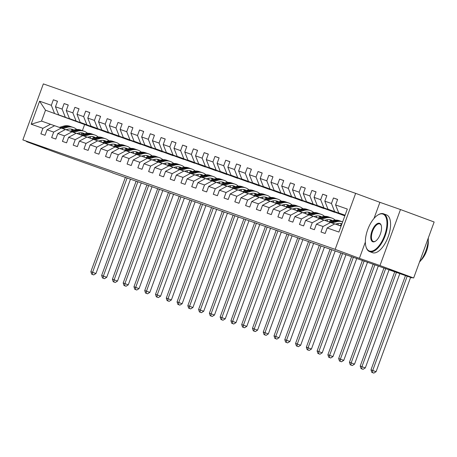 <?xml version="1.0" encoding="UTF-8"?>
<svg xmlns="http://www.w3.org/2000/svg" width="457" height="457" viewBox="0 0 457 457"><rect width="100%" height="100%" fill="white"/><g stroke="black" fill="none" stroke-linecap="round" stroke-linejoin="round"><path stroke-width="0.69" d="M355.649 193.357L43.346 83.894L22.85 139.899L335.158 249.356L355.649 193.357L379.898 202.325L373.98 218.486M365.36 242.05L359.402 258.331L379.984 265.54L400.475 209.54L379.898 202.325M400.475 209.54L434.15 221.999L413.654 277.999L389.136 269.407L412.037 277.879L412.18 277.485M26.643 141.304L26.512 141.653L60.187 154.112L112.479 172.757M379.984 265.54L413.654 277.999M93.588 127.737L45.523 110.206L41.53 121.105L50.51 124.253L42.907 128.314L40.884 133.838L45.032 135.289L47.054 129.765L53.68 132.09L51.658 137.614L55.805 139.065L57.828 133.541L64.454 135.866L62.432 141.39L66.579 142.841L68.601 137.317L75.228 139.642L73.206 145.166L77.353 146.617L79.375 141.093L86.002 143.418L83.979 148.942L88.127 150.393L90.149 144.869L96.775 147.194L94.753 152.718L98.901 154.175L100.923 148.645L107.549 150.97L105.527 156.494L109.674 157.951L111.697 152.421L118.323 154.746L116.301 160.27L120.448 161.727L122.47 156.197L129.097 158.522L127.075 164.046L131.222 165.503L133.244 159.973L139.871 162.298L137.854 167.822L141.996 169.279L144.018 163.755L150.644 166.074L148.628 171.598L152.769 173.054L154.792 167.53L161.418 169.85L159.402 175.374L163.543 176.83L165.565 171.306L172.198 173.626L170.175 179.155L174.317 180.606L176.339 175.082L182.971 177.402L180.949 182.931L185.091 184.382L187.113 178.858L193.745 181.178L191.723 186.707L195.864 188.158L197.887 182.634L204.519 184.954L202.497 190.483L206.638 191.934L208.66 186.41L215.293 188.735L213.27 194.259L217.412 195.71L219.434 190.186L226.066 192.511L224.044 198.035L228.186 199.486L230.208 193.962L236.84 196.287L234.818 201.811L238.96 203.262L240.982 197.738L247.614 200.063L245.592 205.587L249.733 207.038L251.756 201.514L258.388 203.839L256.366 209.363L260.507 210.814L262.529 205.29L269.162 207.615L267.139 213.139L271.281 214.59L273.303 209.066L279.935 211.391L277.913 216.915L282.055 218.366L284.077 212.842L290.709 215.167L288.687 220.691L292.828 222.142L294.851 216.618L301.483 218.943L299.461 224.467L303.602 225.918L305.624 220.394L312.257 222.719L310.234 228.243L314.376 229.694L316.398 224.17L323.03 226.495L321.008 232.019L325.15 233.47L327.172 227.946L338.917 232.059L347.331 209.055L335.592 204.942L337.614 199.412L333.473 197.961L337.592 199.486M42.907 128.314L31.167 124.201L39.588 101.191L51.327 105.304L53.349 99.78L57.468 101.305M333.473 197.961L331.451 203.485L324.818 201.166L326.841 195.636L322.699 194.185L320.677 199.709L314.045 197.384L316.067 191.86L311.925 190.409L309.903 195.933L303.271 193.608L305.293 188.084L301.152 186.633L299.129 192.157L292.497 189.832L294.519 184.308L290.378 182.857L288.356 188.381L281.723 186.056L283.746 180.532L279.604 179.081L277.582 184.605L270.95 182.28L272.972 176.756L268.83 175.305L266.808 180.829L260.176 178.504L262.198 172.98L258.056 171.529L256.034 177.053L249.402 174.728L251.424 169.204L247.277 167.753L245.26 173.277L238.628 170.952L240.65 165.428L236.503 163.977L234.487 169.501L227.854 167.176L229.877 161.652L225.729 160.201L223.707 165.725L217.081 163.4L219.103 157.876L214.956 156.425L212.933 161.949L206.307 159.624L208.329 154.1L204.182 152.649L202.16 158.173L195.533 155.848L197.555 150.324L193.408 148.873L191.386 154.397L184.759 152.072L186.782 146.548L182.634 145.097L180.612 150.621L173.986 148.297L176.008 142.773L171.861 141.322L169.838 146.846L163.212 144.521L165.234 138.997L161.087 137.546L159.065 143.07L152.438 140.745L154.46 135.221L150.313 133.77L148.291 139.294L141.664 136.969L143.687 131.445L139.539 129.994L137.517 135.518L130.891 133.193L132.913 127.669L128.765 126.218L126.743 131.742L120.117 129.417L122.139 123.893L117.992 122.442L115.969 127.966L109.343 125.641L111.359 120.117L107.218 118.66L105.196 124.19L98.569 121.865L100.586 116.341L96.444 114.884L94.422 120.414L87.795 118.089L89.812 112.565L85.67 111.108L83.648 116.638L77.016 114.313L79.038 108.789L74.897 107.332L72.874 112.862L66.242 110.537L68.264 105.013L64.123 103.556L62.101 109.08L55.468 106.761L57.491 101.237L53.349 99.78M412.037 277.879L112.439 172.872M47.054 129.765L54.657 125.704L65.34 129.531M97.707 129.257L58.645 114.81L97.707 129.257M61.284 128.029L53.68 132.09M55.468 106.761L58.645 114.81M62.101 109.08L65.271 117.129M57.828 133.541L65.431 129.48L76.113 133.307M108.48 133.033L69.418 118.586L108.48 133.033M72.057 131.805L64.454 135.866M66.242 110.537L69.418 118.586M72.874 112.862L76.045 120.905M68.601 137.317L76.205 133.255L86.887 137.083M119.254 136.814L80.192 122.362L119.254 136.814M82.831 135.58L75.228 139.642M77.016 114.313L80.192 122.362M83.648 116.638L86.819 124.681M79.375 141.093L86.979 137.031L97.661 140.859M130.028 140.59L90.966 126.138L130.028 140.59M93.605 139.356L86.002 143.418M87.795 118.089L90.966 126.138M94.422 120.414L97.592 128.457M90.149 144.869L97.752 140.807L108.435 144.635M140.802 144.366L101.74 129.914L140.802 144.366M104.379 143.132L96.775 147.194M98.569 121.865L101.74 129.914M105.196 124.19L108.366 132.233M100.923 148.645L108.526 144.583L119.208 148.411M151.575 148.142L112.513 133.69L151.575 148.142M115.153 146.908L107.549 150.97M109.343 125.641L112.513 133.69M115.969 127.966L119.14 136.009M111.697 152.421L119.3 148.365L129.982 152.187M162.349 151.918L123.287 137.466L162.349 151.918M125.926 150.684L118.323 154.746M120.117 129.417L123.287 137.466M126.743 131.742L129.919 139.791M122.47 156.197L130.074 152.141L140.756 155.963M173.123 155.694L134.061 141.242L173.123 155.694M136.7 154.46L129.097 158.522M130.891 133.193L134.061 141.242M137.517 135.518L140.693 143.567M133.244 159.973L140.847 155.917L151.53 159.739M183.897 159.47L144.835 145.018L183.897 159.47M147.474 158.236L139.871 162.298M141.664 136.969L144.835 145.018M148.291 139.294L151.467 147.343M144.018 163.755L151.621 159.693L162.304 163.515M194.671 163.246L155.608 148.793L194.671 163.246M158.248 162.012L150.644 166.074M152.438 140.745L155.608 148.793M159.065 143.07L162.241 151.118M154.792 167.53L162.395 163.469L173.077 167.291M205.444 167.022L166.382 152.569L205.444 167.022M169.021 165.788L161.418 169.85M163.212 144.521L166.382 152.569M169.838 146.846L173.014 154.894M165.565 171.306L173.169 167.245L183.851 171.067M216.218 170.798L177.156 156.345L216.218 170.798M179.801 169.564L172.198 173.626M173.986 148.297L177.156 156.345M180.612 150.621L183.788 158.67M176.339 175.082L183.943 171.021L194.625 174.842M226.992 174.574L187.93 160.121L226.992 174.574M190.575 173.34L182.971 177.402M184.759 152.072L187.93 160.121M191.386 154.397L194.562 162.446M187.113 178.858L194.716 174.797L205.399 178.618M237.766 178.35L198.704 163.897L237.766 178.35M201.348 177.122L193.745 181.178M195.533 155.848L198.704 163.897M202.16 158.173L205.336 166.222M197.887 182.634L205.49 178.573L216.172 182.394M248.539 182.126L209.477 167.673L248.539 182.126M212.122 180.898L204.519 184.954M206.307 159.624L209.477 167.673M212.933 161.949L216.11 169.998M208.66 186.41L216.264 182.349L226.946 186.17M259.313 185.902L220.251 171.449L259.313 185.902M222.896 184.674L215.293 188.735M217.081 163.4L220.251 171.449M223.707 165.725L226.883 173.774M219.434 190.186L227.038 186.125L237.72 189.946M270.087 189.678L231.025 175.225L270.087 189.678M233.67 188.45L226.066 192.511M227.854 167.176L231.025 175.225M234.487 169.501L237.657 177.55M230.208 193.962L237.811 189.901L248.494 193.722M280.861 193.454L241.799 179.001L280.861 193.454M244.444 192.226L236.84 196.287M238.628 170.952L241.799 179.001M245.26 173.277L248.431 181.326M240.982 197.738L248.585 193.677L259.268 197.498M291.635 197.23L252.572 182.777L291.635 197.23M255.217 196.002L247.614 200.063M249.402 174.728L252.572 182.777M256.034 177.053L259.205 185.102M251.756 201.514L259.359 197.453L270.047 201.274M302.408 201.006L263.346 186.553L302.408 201.006M265.991 199.778L258.388 203.839M260.176 178.504L263.346 186.553M266.808 180.829L269.978 188.878M262.529 205.29L270.133 201.229L280.821 205.05M313.182 204.782L274.12 190.329L313.182 204.782M276.765 203.554L269.162 207.615M270.95 182.28L274.12 190.329M277.582 184.605L280.752 192.654M273.303 209.066L280.906 205.004L291.595 208.826M323.956 208.558L284.894 194.105L323.956 208.558M287.539 207.329L279.935 211.391M281.723 186.056L284.894 194.105M288.356 188.381L291.526 196.43M284.077 212.842L291.68 208.78L302.368 212.602M334.73 212.334L295.668 197.881L334.73 212.334M298.312 211.105L290.709 215.167M292.497 189.832L295.668 197.881M299.129 192.157L302.3 200.206M294.851 216.618L302.454 212.556L313.142 216.378M344.841 215.864L306.441 201.657L344.881 215.75M309.086 214.881L301.483 218.943M303.271 193.608L306.441 201.657M309.903 195.933L313.074 203.982M305.624 220.394L313.228 216.332L323.916 220.154M344.909 215.681L317.215 205.433L344.949 215.567M319.86 218.657L312.257 222.719M314.045 197.384L317.215 205.433M320.677 199.709L323.847 207.758M316.398 224.17L324.002 220.108L334.69 223.936M344.978 215.493L327.989 209.209L345.018 215.384M330.634 222.433L323.03 226.495M324.818 201.166L327.989 209.209M331.451 203.485L334.621 211.534M327.172 227.946L334.775 223.884L341.099 226.101M345.046 215.31L338.763 212.985L345.086 215.201M335.592 204.942L338.763 212.985M359.402 258.331L335.158 249.356M26.512 141.653L47.094 148.868L22.85 139.899M50.51 124.253L54.566 125.755M84.579 124.658L82.391 130.651M83.305 134.227A10.237 9.117 -70.7 0 0 81.609 132.81L80.843 134.884M93.559 127.806L45.523 110.206L39.588 101.191M41.53 121.105L31.167 124.201M51.327 105.304L54.497 113.353M322.699 194.185L326.818 195.71M311.925 190.409L316.038 191.934M301.152 186.633L305.265 188.158M290.378 182.857L294.491 184.382M279.604 179.081L283.717 180.606M268.83 175.305L272.943 176.83M258.056 171.529L262.169 173.054M247.277 167.753L251.396 169.279M236.503 163.977L240.622 165.503M225.729 160.201L229.848 161.727M214.956 156.425L219.074 157.951M204.182 152.649L208.301 154.169M193.408 148.873L197.527 150.393M182.634 145.097L186.753 146.617M171.861 141.322L175.979 142.841M161.087 137.546L165.206 139.065M150.313 133.77L154.432 135.289M139.539 129.994L143.658 131.513M128.765 126.218L132.884 127.737M117.992 122.442L122.11 123.961M107.218 118.66L111.337 120.185M96.444 114.884L100.563 116.409M85.67 111.108L89.789 112.633M74.897 107.332L79.015 108.857M64.123 103.556L68.242 105.081M339.5 225.541L341.516 224.958M341.168 225.895L340.813 226.004M405.496 275.554L370.987 369.844L376.082 371.695L410.597 277.376M407.21 276.188L372.718 370.45L372.489 372.609L371.798 372.364L373.832 373.106L372.489 372.609M373.832 373.106L376.082 371.695M370.987 369.844L371.798 372.364M369.399 251.007A19.662 8.929 -69.7 0 0 384.583 235.498A19.662 8.929 -69.7 0 0 382.915 214.076A19.662 8.929 -69.7 0 0 377.762 215.093A19.662 8.929 -69.7 0 0 366.017 246.831A19.662 8.929 -69.7 0 0 369.399 251.007M377.985 214.961A20.148 9.146 110.3 0 1 378.207 214.813A20.148 9.146 110.3 0 1 383.486 213.773A20.148 9.146 110.3 0 1 383.554 213.796A20.148 9.146 110.3 0 1 385.165 235.789A20.148 9.146 110.3 0 1 369.639 251.613A20.148 9.146 110.3 0 1 369.57 251.59A20.148 9.146 110.3 0 1 366.177 247.334A20.148 9.146 110.3 0 1 366.097 247.077M372.781 241.776A9.831 4.461 110.3 0 1 371.947 231.065A9.831 4.461 110.3 0 1 379.538 223.307A9.831 4.461 110.3 0 1 381.224 225.398A9.831 4.461 110.3 0 1 375.357 241.267A9.831 4.461 110.3 0 1 372.781 241.776M381.298 225.655A9.351 4.244 -69.7 0 0 379.807 223.924A9.351 4.244 -69.7 0 0 379.773 223.913A9.351 4.244 -69.7 0 0 372.569 231.253A9.351 4.244 -69.7 0 0 373.318 241.462A9.351 4.244 -69.7 0 0 373.346 241.473A9.351 4.244 -69.7 0 0 375.58 241.119M428.306 237.971A20.148 9.146 110.3 0 1 419.452 262.164M428.22 240.399A14.504 6.587 110.3 0 1 420.794 260.467M386.451 214.87A20.148 9.146 110.3 0 1 386.513 214.893A20.148 9.146 110.3 0 1 388.13 236.886A20.148 9.146 110.3 0 1 372.598 252.71A20.148 9.146 110.3 0 1 372.535 252.687A20.148 9.146 110.3 0 1 372.466 252.658M335.472 224.13L336.838 223.73A10.237 9.117 -70.7 0 1 341.927 223.827M336.483 221.731A12.333 10.985 -70.7 0 1 342.647 221.862L341.356 221.405A12.333 10.985 -70.7 0 0 335.17 221.274L336.483 221.731L332.136 222.987M328.726 221.765L333.027 220.52A12.333 10.985 -70.7 0 1 339.214 220.657L340.528 221.119A12.333 10.985 109.3 0 0 334.341 220.982L330.04 222.222M340.179 223.439A10.237 9.117 -70.7 0 1 341.642 224.61M341.887 223.93A10.237 9.117 109.3 0 0 341.31 223.644M340.939 221.274A12.333 10.985 109.3 0 0 340.528 221.119M340.882 223.547A10.237 9.117 -70.7 0 1 341.825 224.113M330.862 222.519L335.17 221.274M394.751 271.692L360.213 366.068L365.309 367.919L399.864 273.486M396.476 272.298L361.944 366.674L361.716 368.833L361.024 368.588L363.058 369.33L361.716 368.833M363.058 369.33L365.309 367.919M360.213 366.068L361.024 368.588M324.699 220.354L326.064 219.954A10.237 9.117 -70.7 0 1 331.199 220.068A10.237 9.117 -70.7 0 1 332.519 220.668M321.362 219.211L325.71 217.955A12.333 10.985 -70.7 0 1 331.896 218.092A12.333 10.985 -70.7 0 1 335.295 220.125M337.786 223.513A12.333 10.985 -70.7 0 1 338.42 225.164M317.952 217.989L322.254 216.744A12.333 10.985 -70.7 0 1 328.44 216.881L329.754 217.343A12.333 10.985 109.3 0 0 323.567 217.206L319.266 218.446M329.406 219.663A10.237 9.117 -70.7 0 1 331.102 221.079M320.089 218.743L324.396 217.498A12.333 10.985 -70.7 0 1 330.582 217.629L331.896 218.092M332.096 220.788A10.237 9.117 109.3 0 0 330.537 219.868M330.165 217.498A12.333 10.985 109.3 0 0 329.754 217.343M330.103 219.771A10.237 9.117 -70.7 0 1 331.753 220.891M383.977 267.916L349.439 362.292L354.535 364.143L389.09 269.71M385.702 268.522L351.165 362.892L350.942 365.057L350.251 364.812L352.284 365.554L350.942 365.057M352.284 365.554L354.535 364.143M349.439 362.292L350.251 364.812M313.925 216.578L315.29 216.178A10.237 9.117 -70.7 0 1 320.426 216.292A10.237 9.117 -70.7 0 1 321.745 216.892M310.589 215.436L314.936 214.179A12.333 10.985 -70.7 0 1 321.122 214.316A12.333 10.985 -70.7 0 1 324.521 216.35M327.012 219.737A12.333 10.985 -70.7 0 1 327.646 221.388M307.178 214.213L311.48 212.968A12.333 10.985 -70.7 0 1 317.666 213.105L318.98 213.568A12.333 10.985 109.3 0 0 312.794 213.43L308.492 214.67M318.632 215.887A10.237 9.117 -70.7 0 1 320.328 217.304M309.315 214.967L313.622 213.722A12.333 10.985 -70.7 0 1 319.809 213.853L321.122 214.316M321.322 217.012A10.237 9.117 109.3 0 0 319.763 216.092M319.392 213.722A12.333 10.985 109.3 0 0 318.98 213.568M319.329 215.995A10.237 9.117 -70.7 0 1 320.98 217.115M373.203 264.14L338.666 358.517L343.761 360.367L378.316 265.928M374.929 264.746L340.391 359.116L340.168 361.281L339.477 361.036L341.51 361.778L340.168 361.281M341.51 361.778L343.761 360.367M338.666 358.517L339.477 361.036M303.151 212.802L304.516 212.402A10.237 9.117 -70.7 0 1 309.652 212.516A10.237 9.117 -70.7 0 1 310.971 213.116M299.815 211.66L304.162 210.403A12.333 10.985 -70.7 0 1 310.349 210.54A12.333 10.985 -70.7 0 1 313.748 212.574M316.238 215.961A12.333 10.985 -70.7 0 1 316.872 217.612M296.404 210.437L300.706 209.192A12.333 10.985 -70.7 0 1 306.893 209.329L308.207 209.792A12.333 10.985 109.3 0 0 302.02 209.654L297.718 210.894M307.858 212.105A10.237 9.117 -70.7 0 1 309.555 213.528M298.541 211.191L302.848 209.946A12.333 10.985 -70.7 0 1 309.035 210.077L310.349 210.54M310.549 213.236A10.237 9.117 109.3 0 0 308.989 212.316M308.618 209.946A12.333 10.985 109.3 0 0 308.207 209.792M308.555 212.219A10.237 9.117 -70.7 0 1 310.206 213.339M362.43 260.364L327.892 354.735L332.987 356.591L367.542 262.152M364.155 260.97L329.617 355.34L329.394 357.505L328.703 357.26L330.737 358.002L329.394 357.505M330.737 358.002L332.987 356.591M327.892 354.735L328.703 357.26M292.377 209.026L293.742 208.626A10.237 9.117 -70.7 0 1 298.878 208.74A10.237 9.117 -70.7 0 1 300.198 209.34M289.041 207.884L293.388 206.627A12.333 10.985 -70.7 0 1 299.575 206.764A12.333 10.985 -70.7 0 1 302.974 208.798M305.465 212.185A12.333 10.985 -70.7 0 1 306.099 213.836M285.631 206.661L289.932 205.416A12.333 10.985 -70.7 0 1 296.119 205.553L297.433 206.016A12.333 10.985 109.3 0 0 291.246 205.879L286.945 207.118M297.084 208.329A10.237 9.117 -70.7 0 1 298.781 209.752M287.767 207.415L292.074 206.164A12.333 10.985 -70.7 0 1 298.261 206.301L299.575 206.764M299.775 209.46A10.237 9.117 109.3 0 0 298.215 208.541M297.844 206.17A12.333 10.985 109.3 0 0 297.433 206.016M297.781 208.438A10.237 9.117 -70.7 0 1 299.432 209.563M351.656 256.588L317.118 350.959L322.214 352.81L356.768 258.376M353.381 257.194L318.843 351.564L318.62 353.724L317.929 353.484L319.963 354.226L318.62 353.724M319.963 354.226L322.214 352.81M317.118 350.959L317.929 353.484M281.598 205.25L282.969 204.85A10.237 9.117 -70.7 0 1 288.104 204.965A10.237 9.117 -70.7 0 1 289.424 205.564M278.267 204.108L282.615 202.851A12.333 10.985 -70.7 0 1 288.801 202.988A12.333 10.985 -70.7 0 1 292.194 205.022M294.691 208.409A12.333 10.985 -70.7 0 1 295.325 210.06M274.857 202.885L279.158 201.64A12.333 10.985 -70.7 0 1 285.345 201.777L286.659 202.234A12.333 10.985 109.3 0 0 280.472 202.103L276.171 203.342M286.31 204.553A10.237 9.117 -70.7 0 1 288.007 205.97M276.993 203.639L281.301 202.388A12.333 10.985 -70.7 0 1 287.487 202.525L288.801 202.988M289.001 205.684A10.237 9.117 109.3 0 0 287.442 204.765M287.07 202.394A12.333 10.985 109.3 0 0 286.659 202.234M287.007 204.662A10.237 9.117 -70.7 0 1 288.658 205.787M340.882 252.812L306.344 347.183L311.44 349.034L345.995 254.6M342.607 253.412L308.069 347.788L307.841 349.948L307.155 349.708L309.189 350.45L307.841 349.948M309.189 350.45L311.44 349.034M306.344 347.183L307.155 349.708M270.824 201.468L272.195 201.074A10.237 9.117 -70.7 0 1 277.33 201.189A10.237 9.117 -70.7 0 1 278.65 201.788M267.494 200.332L271.835 199.075A12.333 10.985 -70.7 0 1 278.027 199.212A12.333 10.985 -70.7 0 1 281.421 201.246M283.917 204.633A12.333 10.985 -70.7 0 1 284.551 206.284M264.083 199.109L268.385 197.864A12.333 10.985 -70.7 0 1 274.571 198.001L275.885 198.458A12.333 10.985 109.3 0 0 269.699 198.327L265.397 199.566M275.537 200.777A10.237 9.117 -70.7 0 1 277.233 202.194M266.22 199.863L270.527 198.612A12.333 10.985 -70.7 0 1 276.714 198.749L278.027 199.212M278.227 201.908A10.237 9.117 109.3 0 0 276.668 200.989M276.296 198.612A12.333 10.985 109.3 0 0 275.885 198.458M276.234 200.886A10.237 9.117 -70.7 0 1 277.885 202.011M330.108 249.036L295.57 343.407L300.666 345.258L335.221 250.824M331.833 249.636L297.296 344.012L297.067 346.172L296.382 345.932L298.415 346.674L297.067 346.172M298.415 346.674L300.666 345.258M295.57 343.407L296.382 345.932M260.05 197.692L261.421 197.298A10.237 9.117 -70.7 0 1 266.557 197.413A10.237 9.117 -70.7 0 1 267.876 198.012M256.72 196.556L261.061 195.299A12.333 10.985 -70.7 0 1 267.254 195.436A12.333 10.985 -70.7 0 1 270.647 197.47M273.143 200.857A12.333 10.985 -70.7 0 1 273.777 202.508M253.309 195.333L257.611 194.088A12.333 10.985 -70.7 0 1 263.798 194.225L265.111 194.682A12.333 10.985 109.3 0 0 258.925 194.551L254.623 195.79M264.763 197.001A10.237 9.117 -70.7 0 1 266.46 198.418M255.446 196.082L259.753 194.836A12.333 10.985 -70.7 0 1 265.94 194.973L267.254 195.436M267.454 198.132A10.237 9.117 109.3 0 0 265.894 197.213M265.523 194.836A12.333 10.985 109.3 0 0 265.111 194.682M265.46 197.11A10.237 9.117 -70.7 0 1 267.111 198.235M319.334 245.255L284.797 339.631L289.892 341.482L324.447 247.048M321.06 245.86L286.522 340.237L286.293 342.396L285.608 342.156L287.642 342.899L286.293 342.396M287.642 342.899L289.892 341.482M284.797 339.631L285.608 342.156M249.276 193.917L250.647 193.522A10.237 9.117 -70.7 0 1 255.783 193.637A10.237 9.117 -70.7 0 1 257.102 194.236M245.946 192.78L250.287 191.523A12.333 10.985 -70.7 0 1 256.48 191.66A12.333 10.985 -70.7 0 1 259.873 193.688M262.369 197.081A12.333 10.985 -70.7 0 1 263.004 198.726M242.536 191.557L246.837 190.312A12.333 10.985 -70.7 0 1 253.024 190.449L254.338 190.906A12.333 10.985 109.3 0 0 248.151 190.769L243.849 192.014M253.989 193.225A10.237 9.117 -70.7 0 1 255.686 194.642M244.672 192.306L248.979 191.06A12.333 10.985 -70.7 0 1 255.166 191.197L256.48 191.66M256.68 194.356A10.237 9.117 109.3 0 0 255.12 193.437M254.749 191.06A12.333 10.985 109.3 0 0 254.338 190.906M254.686 193.334A10.237 9.117 -70.7 0 1 256.337 194.459M308.561 241.479L274.023 335.855L279.118 337.706L313.673 243.273M310.286 242.084L275.748 336.461L275.52 338.62L274.834 338.38L276.868 339.123L275.52 338.62M276.868 339.123L279.118 337.706M274.023 335.855L274.834 338.38M238.503 190.141L239.874 189.746A10.237 9.117 -70.7 0 1 245.009 189.861A10.237 9.117 -70.7 0 1 246.329 190.46M235.172 189.004L239.514 187.747A12.333 10.985 -70.7 0 1 245.706 187.884A12.333 10.985 -70.7 0 1 249.099 189.912M251.596 193.305A12.333 10.985 -70.7 0 1 252.23 194.95M231.762 187.781L236.063 186.536A12.333 10.985 -70.7 0 1 242.25 186.673L243.564 187.13A12.333 10.985 109.3 0 0 237.377 186.993L233.076 188.238M243.215 189.449A10.237 9.117 -70.7 0 1 244.912 190.866M233.898 188.53L238.206 187.284A12.333 10.985 -70.7 0 1 244.392 187.421L245.706 187.884M245.906 190.58A10.237 9.117 109.3 0 0 244.346 189.661M243.975 187.284A12.333 10.985 109.3 0 0 243.564 187.13M243.912 189.558A10.237 9.117 -70.7 0 1 245.563 190.683M297.787 237.703L263.249 332.079L268.345 333.93L302.9 239.497M299.512 238.308L264.974 332.685L264.746 334.844L264.055 334.604L266.094 335.347L264.746 334.844M266.094 335.347L268.345 333.93M263.249 332.079L264.055 334.604M227.729 186.365L229.1 185.97A10.237 9.117 -70.7 0 1 234.235 186.085A10.237 9.117 -70.7 0 1 235.555 186.685M224.398 185.228L228.74 183.971A12.333 10.985 -70.7 0 1 234.932 184.108A12.333 10.985 -70.7 0 1 238.326 186.136M240.822 189.529A12.333 10.985 -70.7 0 1 241.456 191.175M220.988 184.005L225.29 182.76A12.333 10.985 -70.7 0 1 231.476 182.897L232.79 183.354A12.333 10.985 109.3 0 0 226.603 183.217L222.302 184.462M232.442 185.673A10.237 9.117 -70.7 0 1 234.138 187.09M223.125 184.754L227.432 183.508A12.333 10.985 -70.7 0 1 233.618 183.645L234.932 184.108M235.132 186.804A10.237 9.117 109.3 0 0 233.573 185.879M233.201 183.508A12.333 10.985 109.3 0 0 232.79 183.354M233.139 185.782A10.237 9.117 -70.7 0 1 234.784 186.907M287.013 233.927L252.475 328.303L257.571 330.154L292.126 235.721M288.738 234.532L254.201 328.909L253.972 331.068L253.281 330.828L255.32 331.571L253.972 331.068M255.32 331.571L257.571 330.154M252.475 328.303L253.281 330.828M216.955 182.589L218.326 182.194A10.237 9.117 -70.7 0 1 223.462 182.309A10.237 9.117 -70.7 0 1 224.781 182.909M213.619 181.452L217.966 180.195A12.333 10.985 -70.7 0 1 224.159 180.332A12.333 10.985 -70.7 0 1 227.552 182.36M230.048 185.753A12.333 10.985 -70.7 0 1 230.682 187.399M210.214 180.229L214.516 178.984A12.333 10.985 -70.7 0 1 220.702 179.121L222.016 179.578A12.333 10.985 109.3 0 0 215.83 179.441L211.528 180.686M221.668 181.897A10.237 9.117 -70.7 0 1 223.364 183.314M212.351 180.978L216.658 179.732A12.333 10.985 -70.7 0 1 222.845 179.869L224.159 180.332M224.358 183.029A10.237 9.117 109.3 0 0 222.799 182.103M222.428 179.732A12.333 10.985 109.3 0 0 222.016 179.578M222.365 182.006A10.237 9.117 -70.7 0 1 224.01 183.131M276.239 230.151L241.702 324.527L246.797 326.378L281.352 231.945M277.965 230.756L243.427 325.133L243.198 327.292L242.507 327.052L244.546 327.789L243.198 327.292M244.546 327.789L246.797 326.378M241.702 324.527L242.507 327.052M206.181 178.813L207.552 178.419A10.237 9.117 -70.7 0 1 212.688 178.533A10.237 9.117 -70.7 0 1 214.007 179.133M202.845 177.676L207.192 176.419A12.333 10.985 -70.7 0 1 213.379 176.556A12.333 10.985 -70.7 0 1 216.778 178.584M219.274 181.977A12.333 10.985 -70.7 0 1 219.908 183.623M199.441 176.453L203.742 175.208A12.333 10.985 -70.7 0 1 209.929 175.345L211.243 175.802A12.333 10.985 109.3 0 0 205.056 175.665L200.754 176.91M210.894 178.121A10.237 9.117 -70.7 0 1 212.591 179.538M201.577 177.202L205.884 175.956A12.333 10.985 -70.7 0 1 212.071 176.094L213.379 176.556M213.585 179.253A10.237 9.117 109.3 0 0 212.025 178.327M211.654 175.956A12.333 10.985 109.3 0 0 211.243 175.802M211.591 178.23A10.237 9.117 -70.7 0 1 213.236 179.355M265.466 226.375L230.928 320.751L236.023 322.602L270.578 228.169M267.191 226.98L232.653 321.357L232.424 323.516L231.733 323.276L233.773 324.013L232.424 323.516M233.773 324.013L236.023 322.602M230.928 320.751L231.733 323.276M195.407 175.037L196.778 174.643A10.237 9.117 -70.7 0 1 201.914 174.757A10.237 9.117 -70.7 0 1 203.234 175.357M192.071 173.9L196.419 172.643A12.333 10.985 -70.7 0 1 202.605 172.78A12.333 10.985 -70.7 0 1 206.004 174.808M208.501 178.201A12.333 10.985 -70.7 0 1 209.135 179.847M188.667 172.677L192.968 171.432A12.333 10.985 -70.7 0 1 199.155 171.569L200.469 172.026A12.333 10.985 109.3 0 0 194.276 171.889L189.981 173.134M200.12 174.346A10.237 9.117 -70.7 0 1 201.817 175.762M190.803 173.426L195.11 172.18A12.333 10.985 -70.7 0 1 201.297 172.318L202.605 172.78M202.811 175.477A10.237 9.117 109.3 0 0 201.251 174.551M200.88 172.18A12.333 10.985 109.3 0 0 200.469 172.026M200.817 174.454A10.237 9.117 -70.7 0 1 202.462 175.574M254.692 222.599L220.154 316.975L225.25 318.826L259.805 224.393M256.417 223.205L221.879 317.581L221.651 319.74L220.96 319.5L222.999 320.237L221.651 319.74M222.999 320.237L225.25 318.826M220.154 316.975L220.96 319.5M184.634 171.261L186.005 170.867A10.237 9.117 -70.7 0 1 191.14 170.981A10.237 9.117 -70.7 0 1 192.46 171.581M181.298 170.124L185.645 168.867A12.333 10.985 -70.7 0 1 191.831 169.004A12.333 10.985 -70.7 0 1 195.23 171.032M197.727 174.425A12.333 10.985 -70.7 0 1 198.361 176.071M177.893 168.901L182.194 167.656A12.333 10.985 -70.7 0 1 188.381 167.793L189.695 168.25A12.333 10.985 109.3 0 0 183.503 168.113L179.207 169.358M189.347 170.57A10.237 9.117 -70.7 0 1 191.043 171.986M180.024 169.65L184.337 168.405A12.333 10.985 -70.7 0 1 190.523 168.542L191.831 169.004M192.037 171.701A10.237 9.117 109.3 0 0 190.478 170.775M190.106 168.405A12.333 10.985 109.3 0 0 189.695 168.25M190.043 170.678A10.237 9.117 -70.7 0 1 191.689 171.798M243.918 218.823L209.38 313.199L214.476 315.05L249.031 220.617M245.643 219.429L211.105 313.805L210.877 315.964L210.186 315.724L212.225 316.461L210.877 315.964M212.225 316.461L214.476 315.05M209.38 313.199L210.186 315.724M173.86 167.485L175.231 167.091A10.237 9.117 -70.7 0 1 180.366 167.205A10.237 9.117 -70.7 0 1 181.686 167.799M170.524 166.348L174.871 165.091A12.333 10.985 -70.7 0 1 181.058 165.228A12.333 10.985 -70.7 0 1 184.457 167.256M186.953 170.65A12.333 10.985 -70.7 0 1 187.587 172.295M167.119 165.12L171.421 163.88A12.333 10.985 -70.7 0 1 177.607 164.017L178.921 164.474A12.333 10.985 109.3 0 0 172.729 164.337L168.433 165.583M178.573 166.794A10.237 9.117 -70.7 0 1 180.269 168.21M169.25 165.874L173.563 164.629A12.333 10.985 -70.7 0 1 179.75 164.766L181.058 165.228M181.263 167.925A10.237 9.117 109.3 0 0 179.704 166.999M179.333 164.629A12.333 10.985 109.3 0 0 178.921 164.474M179.27 166.902A10.237 9.117 -70.7 0 1 180.915 168.022M233.144 215.047L198.606 309.423L203.702 311.274L238.257 216.841M234.869 215.653L200.332 310.029L200.103 312.188L199.412 311.948L201.451 312.685L200.103 312.188M201.451 312.685L203.702 311.274M198.606 309.423L199.412 311.948M163.086 163.709L164.457 163.315A10.237 9.117 -70.7 0 1 169.593 163.429A10.237 9.117 -70.7 0 1 170.912 164.023M159.75 162.572L164.097 161.315A12.333 10.985 -70.7 0 1 170.284 161.447A12.333 10.985 -70.7 0 1 173.683 163.48M176.179 166.874A12.333 10.985 -70.7 0 1 176.813 168.519M156.345 161.344L160.647 160.104A12.333 10.985 -70.7 0 1 166.834 160.241L168.147 160.698A12.333 10.985 109.3 0 0 161.955 160.561L157.659 161.807M167.799 163.018A10.237 9.117 -70.7 0 1 169.496 164.434M158.476 162.098L162.783 160.853A12.333 10.985 -70.7 0 1 168.976 160.99L170.284 161.447M170.49 164.149A10.237 9.117 109.3 0 0 168.924 163.223M168.559 160.853A12.333 10.985 109.3 0 0 168.147 160.698M168.496 163.126A10.237 9.117 -70.7 0 1 170.141 164.246M222.37 211.271L187.833 305.647L192.928 307.498L227.483 213.065M224.096 211.877L189.558 306.253L189.329 308.412L188.638 308.172L190.678 308.909L189.329 308.412M190.678 308.909L192.928 307.498M187.833 305.647L188.638 308.172M152.312 159.933L153.683 159.539A10.237 9.117 -70.7 0 1 158.819 159.653A10.237 9.117 -70.7 0 1 160.139 160.247M148.976 158.796L153.323 157.539A12.333 10.985 -70.7 0 1 159.51 157.671A12.333 10.985 -70.7 0 1 162.909 159.704M165.405 163.098A12.333 10.985 -70.7 0 1 166.04 164.743M145.572 157.568L149.873 156.328A12.333 10.985 -70.7 0 1 156.06 156.465L157.374 156.922A12.333 10.985 109.3 0 0 151.181 156.785L146.886 158.031M157.025 159.242A10.237 9.117 -70.7 0 1 158.722 160.658M147.702 158.322L152.01 157.077A12.333 10.985 -70.7 0 1 158.202 157.214L159.51 157.671M159.716 160.373A10.237 9.117 109.3 0 0 158.151 159.447M157.785 157.077A12.333 10.985 109.3 0 0 157.374 156.922M157.722 159.35A10.237 9.117 -70.7 0 1 159.367 160.47M211.597 207.495L177.059 301.871L182.154 303.722L216.709 209.289M213.322 208.101L178.784 302.477L178.556 304.636L177.864 304.396L179.904 305.133L178.556 304.636M179.904 305.133L182.154 303.722M177.059 301.871L177.864 304.396M141.539 156.157L142.91 155.763A10.237 9.117 -70.7 0 1 148.045 155.877A10.237 9.117 -70.7 0 1 149.365 156.471M138.203 155.02L142.55 153.763A12.333 10.985 -70.7 0 1 148.736 153.895A12.333 10.985 -70.7 0 1 152.135 155.928M154.626 159.316A12.333 10.985 -70.7 0 1 155.266 160.967M134.798 153.792L139.099 152.552A12.333 10.985 -70.7 0 1 145.286 152.689L146.6 153.146A12.333 10.985 109.3 0 0 140.408 153.009L136.112 154.255M146.251 155.466A10.237 9.117 -70.7 0 1 147.948 156.882M136.929 154.546L141.236 153.301A12.333 10.985 -70.7 0 1 147.428 153.438L148.736 153.895M148.942 156.597A10.237 9.117 109.3 0 0 147.377 155.671M147.011 153.301A12.333 10.985 109.3 0 0 146.6 153.146M146.948 155.574A10.237 9.117 -70.7 0 1 148.594 156.694M200.823 203.719L166.285 298.095L171.375 299.946L205.936 205.513M202.548 204.325L168.01 298.701L167.782 300.86L167.091 300.62L169.13 301.357L167.782 300.86M169.13 301.357L171.375 299.946M166.285 298.095L167.091 300.62M130.765 152.381L132.136 151.987A10.237 9.117 -70.7 0 1 137.271 152.101A10.237 9.117 -70.7 0 1 138.591 152.695M127.429 151.244L131.776 149.982A12.333 10.985 -70.7 0 1 137.963 150.119A12.333 10.985 -70.7 0 1 141.362 152.152M143.852 155.54A12.333 10.985 -70.7 0 1 144.492 157.191M124.024 150.016L128.326 148.776A12.333 10.985 -70.7 0 1 134.512 148.908L135.826 149.37A12.333 10.985 109.3 0 0 129.634 149.233L125.332 150.479M135.478 151.69A10.237 9.117 -70.7 0 1 137.174 153.106M126.155 150.77L130.462 149.525A12.333 10.985 -70.7 0 1 136.654 149.662L137.963 150.119M138.168 152.821A10.237 9.117 109.3 0 0 136.603 151.895M136.232 149.525A12.333 10.985 109.3 0 0 135.826 149.37M136.175 151.798A10.237 9.117 -70.7 0 1 137.82 152.918M190.049 199.943L155.511 294.319L160.601 296.17L195.162 201.737M191.774 200.549L157.237 294.925L157.008 297.084L156.317 296.844L158.356 297.581L157.008 297.084M158.356 297.581L160.601 296.17M155.511 294.319L156.317 296.844M119.991 148.605L121.362 148.211A10.237 9.117 -70.7 0 1 126.498 148.319A10.237 9.117 -70.7 0 1 127.817 148.919M116.655 147.468L121.002 146.206A12.333 10.985 -70.7 0 1 127.189 146.343A12.333 10.985 -70.7 0 1 130.588 148.376M133.078 151.764A12.333 10.985 -70.7 0 1 133.718 153.415M113.25 146.24L117.552 145A12.333 10.985 -70.7 0 1 123.738 145.132L125.047 145.594A12.333 10.985 109.3 0 0 118.86 145.457L114.558 146.703M124.704 147.914A10.237 9.117 -70.7 0 1 126.4 149.33M115.381 146.994L119.688 145.749A12.333 10.985 -70.7 0 1 125.881 145.886L127.189 146.343M127.394 149.045A10.237 9.117 109.3 0 0 125.829 148.119M125.458 145.749A12.333 10.985 109.3 0 0 125.047 145.594M125.401 148.022A10.237 9.117 -70.7 0 1 127.046 149.142M179.27 196.167L144.738 290.543L149.827 292.394L184.388 197.961M181.001 196.773L146.463 291.149L146.234 293.308L145.543 293.068L147.582 293.805L146.234 293.308M147.582 293.805L149.827 292.394M144.738 290.543L145.543 293.068M109.217 144.829L110.588 144.435A10.237 9.117 -70.7 0 1 115.724 144.543A10.237 9.117 -70.7 0 1 117.043 145.143M105.881 143.687L110.228 142.43A12.333 10.985 -70.7 0 1 116.415 142.567A12.333 10.985 -70.7 0 1 119.814 144.601M122.305 147.988A12.333 10.985 -70.7 0 1 122.944 149.639M102.477 142.464L106.778 141.224A12.333 10.985 -70.7 0 1 112.965 141.356L114.273 141.819A12.333 10.985 109.3 0 0 108.086 141.681L103.785 142.927M113.93 144.138A10.237 9.117 -70.7 0 1 115.627 145.555M104.607 143.218L108.915 141.973A12.333 10.985 -70.7 0 1 115.107 142.11L116.415 142.567M116.621 145.269A10.237 9.117 109.3 0 0 115.055 144.343M114.684 141.973A12.333 10.985 109.3 0 0 114.273 141.819M114.627 144.246A10.237 9.117 -70.7 0 1 116.272 145.366M168.496 192.391L133.964 286.768L139.054 288.618L173.614 194.185M170.227 192.997L135.689 287.373L135.461 289.532L134.769 289.292L136.809 290.029L135.461 289.532M136.809 290.029L139.054 288.618M133.964 286.768L134.769 289.292M98.444 141.053L99.815 140.659A10.237 9.117 -70.7 0 1 104.95 140.767A10.237 9.117 -70.7 0 1 106.27 141.367M95.107 139.911L99.455 138.654A12.333 10.985 -70.7 0 1 105.641 138.791A12.333 10.985 -70.7 0 1 109.04 140.825M111.531 144.212A12.333 10.985 -70.7 0 1 112.171 145.863M91.703 138.688L96.004 137.448A12.333 10.985 -70.7 0 1 102.191 137.58L103.499 138.043A12.333 10.985 109.3 0 0 97.312 137.905L93.011 139.151M103.156 140.362A10.237 9.117 -70.7 0 1 104.853 141.779M93.834 139.442L98.141 138.197A12.333 10.985 -70.7 0 1 104.327 138.334L105.641 138.791M105.847 141.493A10.237 9.117 109.3 0 0 104.282 140.567M103.91 138.197A12.333 10.985 109.3 0 0 103.499 138.043M103.853 140.47A10.237 9.117 -70.7 0 1 105.498 141.59M157.722 188.615L123.19 282.992L128.28 284.842L162.841 190.409M159.453 189.221L124.915 283.597L124.687 285.756L123.996 285.516L126.035 286.253L124.687 285.756M126.035 286.253L128.28 284.842M123.19 282.992L123.996 285.516M87.67 137.277L89.041 136.883A10.237 9.117 -70.7 0 1 94.176 136.991A10.237 9.117 -70.7 0 1 95.496 137.591M84.334 136.135L88.681 134.878A12.333 10.985 -70.7 0 1 94.867 135.015A12.333 10.985 -70.7 0 1 98.266 137.049M100.757 140.436A12.333 10.985 -70.7 0 1 101.397 142.087M80.929 134.912L85.225 133.667A12.333 10.985 -70.7 0 1 91.417 133.804L92.725 134.267A12.333 10.985 109.3 0 0 86.539 134.13L82.237 135.375M92.383 136.586A10.237 9.117 -70.7 0 1 94.079 138.003M83.06 135.666L87.367 134.421A12.333 10.985 -70.7 0 1 93.554 134.558L94.867 135.015M95.073 137.717A10.237 9.117 109.3 0 0 93.508 136.792M93.137 134.421A12.333 10.985 109.3 0 0 92.725 134.267M93.079 136.694A10.237 9.117 -70.7 0 1 94.725 137.814M146.948 184.839L112.416 279.216L117.506 281.066L152.067 186.633M148.679 185.445L114.141 279.821L113.913 281.98L113.222 281.735L115.261 282.477L113.913 281.98M115.261 282.477L117.506 281.066M112.416 279.216L113.222 281.735M76.896 133.501L78.267 133.107A10.237 9.117 -70.7 0 1 83.403 133.215A10.237 9.117 -70.7 0 1 84.722 133.815M73.56 132.359L77.907 131.102A12.333 10.985 -70.7 0 1 84.094 131.239A12.333 10.985 -70.7 0 1 87.493 133.273M89.983 136.66A12.333 10.985 -70.7 0 1 90.617 138.311M70.155 131.136L74.451 129.891A12.333 10.985 -70.7 0 1 80.643 130.028L81.952 130.491A12.333 10.985 109.3 0 0 75.765 130.354L71.463 131.599M72.286 131.89L76.593 130.645A12.333 10.985 -70.7 0 1 82.78 130.782L84.094 131.239M84.299 133.941A10.237 9.117 109.3 0 0 82.734 133.016M82.363 130.645A12.333 10.985 109.3 0 0 81.952 130.491M82.306 132.918A10.237 9.117 -70.7 0 1 83.951 134.038M136.175 181.063L101.643 275.44L106.732 277.29L141.293 182.857M137.905 181.669L103.368 276.045L103.139 278.204L102.448 277.959L104.487 278.701L103.139 278.204M104.487 278.701L106.732 277.29M101.643 275.44L102.448 277.959M66.122 129.725L67.493 129.331A10.237 9.117 -70.7 0 1 72.629 129.44A10.237 9.117 -70.7 0 1 73.948 130.039M62.786 128.583L67.133 127.326A12.333 10.985 -70.7 0 1 73.32 127.463A12.333 10.985 -70.7 0 1 76.719 129.497M79.21 132.884A12.333 10.985 -70.7 0 1 79.844 134.535M59.381 127.36L63.677 126.115A12.333 10.985 -70.7 0 1 69.87 126.252L71.178 126.715A12.333 10.985 109.3 0 0 64.991 126.578L60.69 127.823M70.829 129.034A10.237 9.117 -70.7 0 1 72.532 130.451M61.512 128.114L65.819 126.869A12.333 10.985 -70.7 0 1 72.006 127.006L73.32 127.463M73.526 130.165A10.237 9.117 109.3 0 0 71.96 129.24M71.589 126.869A12.333 10.985 109.3 0 0 71.178 126.715M71.532 129.142A10.237 9.117 -70.7 0 1 73.177 130.262M125.401 177.287L90.869 271.664L95.959 273.514L130.519 179.081M127.132 177.893L92.594 272.269L92.365 274.428L91.674 274.183L93.714 274.925L92.365 274.428M93.714 274.925L95.959 273.514M90.869 271.664L91.674 274.183M333.027 220.52L334.341 220.982M324.396 217.498L325.71 217.955M322.254 216.744L323.567 217.206M313.622 213.722L314.936 214.179M311.48 212.968L312.794 213.43M302.848 209.946L304.162 210.403M300.706 209.192L302.02 209.654M292.074 206.164L293.388 206.627M289.932 205.416L291.246 205.879M281.301 202.388L282.615 202.851M279.158 201.64L280.472 202.103M270.527 198.612L271.835 199.075M268.385 197.864L269.699 198.327M259.753 194.836L261.061 195.299M257.611 194.088L258.925 194.551M248.979 191.06L250.287 191.523M246.837 190.312L248.151 190.769M238.206 187.284L239.514 187.747M236.063 186.536L237.377 186.993M227.432 183.508L228.74 183.971M225.29 182.76L226.603 183.217M216.658 179.732L217.966 180.195M214.516 178.984L215.83 179.441M205.884 175.956L207.192 176.419M203.742 175.208L205.056 175.665M195.11 172.18L196.419 172.643M192.968 171.432L194.276 171.889M184.337 168.405L185.645 168.867M182.194 167.656L183.503 168.113M173.563 164.629L174.871 165.091M171.421 163.88L172.729 164.337M162.783 160.853L164.097 161.315M160.647 160.104L161.955 160.561M152.01 157.077L153.323 157.539M149.873 156.328L151.181 156.785M141.236 153.301L142.55 153.763M139.099 152.552L140.408 153.009M130.462 149.525L131.776 149.982M128.326 148.776L129.634 149.233M119.688 145.749L121.002 146.206M117.552 145L118.86 145.457M108.915 141.973L110.228 142.43M106.778 141.224L108.086 141.681M98.141 138.197L99.455 138.654M96.004 137.448L97.312 137.905M87.367 134.421L88.681 134.878M85.225 133.667L86.539 134.13M76.593 130.645L77.907 131.102M74.451 129.891L75.765 130.354M65.819 126.869L67.133 127.326M63.677 126.115L64.991 126.578M386.513 214.893L383.554 213.796M372.535 252.687L369.57 251.59M366.017 246.831L366.177 247.334M377.762 215.093L378.207 214.813"/></g></svg>
